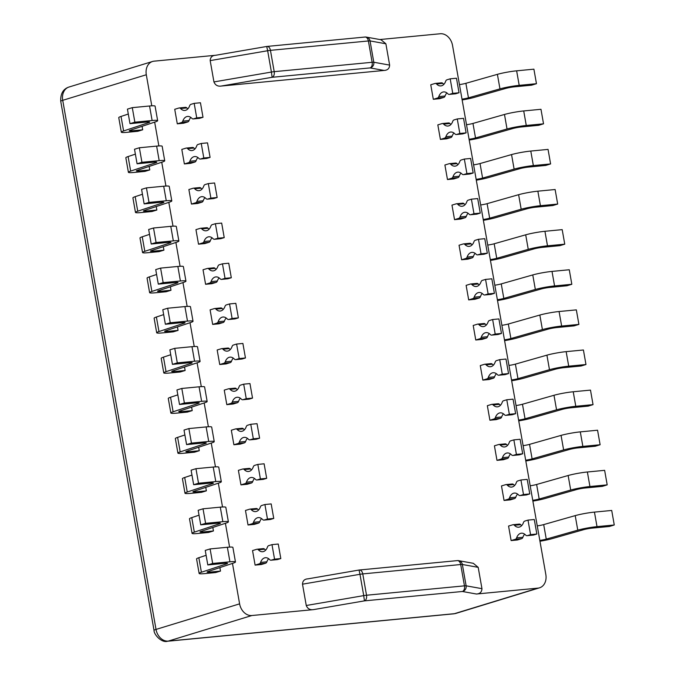 <?xml version="1.0" encoding="UTF-8"?>
<svg xmlns="http://www.w3.org/2000/svg" width="675" height="675" viewBox="0 0 675 675"><rect width="100%" height="100%" fill="white"/><g stroke="black" fill="none" stroke-linecap="round" stroke-linejoin="round"><path stroke-width="1.01" d="M504.056 500.462L501.491 485.932L505.752 484.633A3.223 2.008 84.5 0 1 505.997 484.583A3.223 2.008 84.5 0 1 507.322 485.173A10.479 6.522 -95.5 0 0 511.608 487.08A10.479 6.522 -95.5 0 0 516.417 482.389A3.223 2.008 84.5 0 1 517.641 480.997L520.931 479.993L523.496 494.522L520.206 495.526A3.223 2.008 84.5 0 1 519.952 495.577A3.223 2.008 84.5 0 1 518.636 494.986A10.479 6.522 -95.5 0 0 514.342 493.079A10.479 6.522 -95.5 0 0 509.541 497.77A3.223 2.008 84.5 0 1 508.309 499.163L504.056 500.462L510.325 499.863L514.586 498.563A3.223 2.008 84.5 0 0 515.818 497.171A10.479 6.522 -95.5 0 1 517.607 494.075M215.393 55.291L154.119 61.163A12.893 10.007 73 0 0 152.575 61.467A12.893 10.007 73 0 0 146.306 74.756L151.791 105.823M364.627 37.117A4.835 3.012 84.5 0 1 365.006 37.041A4.835 3.012 84.5 0 1 368.381 40.964A4.835 0.481 -10 0 1 370.043 40.922A4.835 4.649 -79.8 0 0 366.323 37.1L381.012 39.749L385.881 43.782L389.635 65.104C389.467 68.47 387.627 70.259 384.109 70.445L221.138 86.062C217.671 86.535 215.274 85.16 213.941 81.928L210.178 60.607C210.347 57.24 212.195 55.451 215.713 55.266L266.709 46.474L267.654 50.735A4.835 0.481 -10 0 1 270.447 50.347A4.835 3.012 -95.5 0 0 267.064 46.423A4.835 3.012 -95.5 0 0 266.692 46.499M379.856 39.538L440.269 33.75A12.893 10.007 73 0 1 452.537 45.428L545.83 574.518A12.893 10.007 73 0 1 539.561 587.807A12.893 10.007 73 0 1 538.017 588.119L476.423 594.017L462.375 591.486A4.835 4.649 -79.8 0 0 466.121 585.816A4.835 0.481 170 0 0 464.459 585.849A4.835 3.012 84.5 0 1 462.375 591.486L364.441 600.868A4.835 3.012 -95.5 0 0 366.525 595.232A4.835 0.481 170 0 0 363.732 595.62L364.441 600.868L313.462 609.626C309.994 610.107 307.589 608.732 306.256 605.5L302.501 584.179C302.67 580.804 304.509 579.023 308.028 578.829L359.032 570.038L359.969 574.298A4.835 0.481 -10 0 1 362.762 573.91L366.525 595.232L464.459 585.849L460.696 564.528A4.835 0.481 -10 0 1 462.358 564.494A4.835 4.649 -79.8 0 0 457.566 560.604M456.95 560.68A4.835 3.012 84.5 0 1 457.321 560.613A4.835 4.835 0 0 1 458.637 560.663L473.327 563.313L478.195 567.346L481.958 588.667C481.79 592.042 479.942 593.823 476.423 594.017M313.462 609.626L251.868 615.524A12.893 10.007 73 0 1 239.608 603.855L232.47 563.406M229.601 547.104L225.399 523.294M222.522 506.984L218.329 483.173M215.452 466.872L211.25 443.062M208.373 426.752L204.179 402.941M201.302 386.64L197.1 362.829M194.231 346.52L190.029 322.709M187.152 306.408L182.959 282.589M180.082 266.288L175.88 242.477M173.011 226.167L168.809 202.357M165.932 186.055L161.738 162.245M158.861 145.935L154.659 122.124M511.127 540.582L508.562 526.053L512.823 524.753A3.223 2.008 84.5 0 1 513.067 524.703A3.223 2.008 84.5 0 1 514.392 525.285A10.479 6.522 -95.5 0 0 518.678 527.2A10.479 6.522 -95.5 0 0 523.488 522.509A3.223 2.008 84.5 0 1 524.72 521.108L528.002 520.104L530.567 534.634L527.276 535.646A3.223 2.008 84.5 0 1 527.032 535.688A3.223 2.008 84.5 0 1 525.707 535.106A10.479 6.522 -95.5 0 0 521.421 533.191A10.479 6.522 -95.5 0 0 516.611 537.882A3.223 2.008 84.5 0 1 515.388 539.283L511.127 540.582L517.404 539.983L521.657 538.675A3.223 2.008 84.5 0 0 522.889 537.283A10.479 6.522 -95.5 0 1 524.678 534.187M496.977 460.35L494.421 445.821L498.673 444.521A3.223 2.008 84.5 0 1 498.926 444.471A3.223 2.008 84.5 0 1 500.243 445.053A10.479 6.522 -95.5 0 0 504.537 446.968A10.479 6.522 -95.5 0 0 509.338 442.277A3.223 2.008 84.5 0 1 510.57 440.876L513.861 439.872L516.417 454.402L513.135 455.406A3.223 2.008 84.5 0 1 512.882 455.456A3.223 2.008 84.5 0 1 511.566 454.874A10.479 6.522 -95.5 0 0 507.271 452.959A10.479 6.522 -95.5 0 0 502.462 457.65A3.223 2.008 84.5 0 1 501.238 459.051L496.977 460.35L503.255 459.751L507.516 458.443A3.223 2.008 84.5 0 0 508.739 457.051A10.479 6.522 -95.5 0 1 510.536 453.954M482.836 380.118L480.271 365.588L484.523 364.281A3.223 2.008 84.5 0 1 484.777 364.238A3.223 2.008 84.5 0 1 486.101 364.821A10.479 6.522 -95.5 0 0 490.388 366.736A10.479 6.522 -95.5 0 0 495.197 362.036A3.223 2.008 84.5 0 1 496.42 360.644L499.711 359.64L502.276 374.169L498.985 375.173A3.223 2.008 84.5 0 1 498.732 375.224A3.223 2.008 84.5 0 1 497.416 374.642A10.479 6.522 -95.5 0 0 493.121 372.727A10.479 6.522 -95.5 0 0 488.32 377.418A3.223 2.008 84.5 0 1 487.088 378.818L482.836 380.118L489.105 379.519L493.366 378.211A3.223 2.008 84.5 0 0 494.589 376.819A10.479 6.522 -95.5 0 1 496.387 373.722M475.757 339.998L473.2 325.468L477.453 324.169A3.223 2.008 84.5 0 1 477.706 324.118A3.223 2.008 84.5 0 1 479.022 324.709A10.479 6.522 -95.5 0 0 483.317 326.616A10.479 6.522 -95.5 0 0 488.118 321.924A3.223 2.008 84.5 0 1 489.35 320.532L492.64 319.52L495.197 334.058L491.906 335.062A3.223 2.008 84.5 0 1 491.662 335.112A3.223 2.008 84.5 0 1 490.337 334.522A10.479 6.522 -95.5 0 0 486.051 332.615A10.479 6.522 -95.5 0 0 481.241 337.306A3.223 2.008 84.5 0 1 480.018 338.698L475.757 339.998L482.034 339.398L486.287 338.099A3.223 2.008 84.5 0 0 487.519 336.707A10.479 6.522 -95.5 0 1 489.316 333.61M440.395 139.421L444.648 138.113A3.223 2.008 -95.5 0 0 445.88 136.721A10.479 6.522 84.5 0 1 450.681 132.03A10.479 6.522 84.5 0 1 454.975 133.937A3.223 2.008 -95.5 0 0 456.292 134.528A3.223 2.008 -95.5 0 0 456.545 134.477L459.827 133.473L457.27 118.943L453.98 119.947A3.223 2.008 -95.5 0 0 452.748 121.34A10.479 6.522 84.5 0 1 447.947 126.031A10.479 6.522 84.5 0 1 443.652 124.124A3.223 2.008 -95.5 0 0 442.336 123.533A3.223 2.008 -95.5 0 0 442.083 123.584L437.83 124.883L440.395 139.421L446.664 138.814L450.925 137.514A3.223 2.008 -95.5 0 0 452.149 136.122A10.479 6.522 84.5 0 1 453.946 133.026M454.537 219.653L458.798 218.346A3.223 2.008 -95.5 0 0 460.021 216.953A10.479 6.522 84.5 0 1 464.83 212.262A10.479 6.522 84.5 0 1 469.117 214.169A3.223 2.008 -95.5 0 0 470.441 214.76A3.223 2.008 -95.5 0 0 470.686 214.709L473.977 213.705L471.412 199.176L468.129 200.18A3.223 2.008 -95.5 0 0 466.898 201.572A10.479 6.522 84.5 0 1 462.097 206.263A10.479 6.522 84.5 0 1 457.802 204.356A3.223 2.008 -95.5 0 0 456.486 203.766A3.223 2.008 -95.5 0 0 456.233 203.816L451.98 205.124L454.537 219.653L460.814 219.046L465.067 217.747A3.223 2.008 -95.5 0 0 466.298 216.354A10.479 6.522 84.5 0 1 468.087 213.258M255.108 565.11L252.543 550.581L256.804 549.273A3.223 2.008 84.5 0 1 257.048 549.231A3.223 2.008 84.5 0 1 258.373 549.813A10.479 6.522 -95.5 0 0 262.659 551.728A10.479 6.522 -95.5 0 0 267.469 547.037A3.223 2.008 84.5 0 1 268.692 545.636L271.983 544.632L274.548 559.162L271.257 560.166A3.223 2.008 84.5 0 1 271.004 560.216A3.223 2.008 84.5 0 1 269.688 559.634A10.479 6.522 -95.5 0 0 265.393 557.719A10.479 6.522 -95.5 0 0 260.592 562.41A3.223 2.008 84.5 0 1 259.36 563.811L255.108 565.11L261.377 564.511L265.638 563.203L259.36 563.811M240.958 484.878L238.393 470.348L242.654 469.041A3.223 2.008 84.5 0 1 242.899 468.99A3.223 2.008 84.5 0 1 244.223 469.581A10.479 6.522 -95.5 0 0 248.51 471.496A10.479 6.522 -95.5 0 0 253.319 466.796A3.223 2.008 84.5 0 1 254.551 465.404L257.833 464.4L260.398 478.929L257.108 479.933A3.223 2.008 84.5 0 1 256.863 479.984A3.223 2.008 84.5 0 1 255.538 479.402A10.479 6.522 -95.5 0 0 251.252 477.487A10.479 6.522 -95.5 0 0 246.442 482.178A3.223 2.008 84.5 0 1 245.211 483.57L240.958 484.878L247.236 484.279L251.488 482.971L245.211 483.57M226.808 404.646L224.252 390.116L228.504 388.808A3.223 2.008 84.5 0 1 228.757 388.758A3.223 2.008 84.5 0 1 230.074 389.348A10.479 6.522 -95.5 0 0 234.368 391.264A10.479 6.522 -95.5 0 0 239.169 386.564A3.223 2.008 84.5 0 1 240.401 385.172L243.692 384.168L246.248 398.697L242.958 399.701A3.223 2.008 84.5 0 1 242.713 399.752A3.223 2.008 84.5 0 1 241.388 399.161A10.479 6.522 -95.5 0 0 237.102 397.254A10.479 6.522 -95.5 0 0 232.293 401.946A3.223 2.008 84.5 0 1 231.069 403.338L226.808 404.646L233.086 404.038L237.338 402.739L231.069 403.338M219.738 364.525L217.173 349.996L221.434 348.697A3.223 2.008 84.5 0 1 221.678 348.646A3.223 2.008 84.5 0 1 223.003 349.228A10.479 6.522 -95.5 0 0 227.289 351.143A10.479 6.522 -95.5 0 0 232.099 346.452A3.223 2.008 84.5 0 1 233.322 345.06L236.613 344.048L239.178 358.577L235.887 359.589A3.223 2.008 84.5 0 1 235.642 359.64A3.223 2.008 84.5 0 1 234.318 359.049A10.479 6.522 -95.5 0 0 230.032 357.134A10.479 6.522 -95.5 0 0 225.222 361.834A3.223 2.008 84.5 0 1 223.99 363.226L219.738 364.525L226.015 363.926L230.268 362.627L223.99 363.226M181.811 149.411L184.368 163.941L188.629 162.641A3.223 2.008 -95.5 0 0 189.852 161.249A10.479 6.522 84.5 0 1 194.662 156.558A10.479 6.522 84.5 0 1 198.948 158.465A3.223 2.008 -95.5 0 0 200.273 159.055A3.223 2.008 -95.5 0 0 200.517 159.005L203.808 158.001L201.243 143.471L197.961 144.475A3.223 2.008 -95.5 0 0 196.729 145.868A10.479 6.522 84.5 0 1 191.919 150.559A10.479 6.522 84.5 0 1 187.633 148.652A3.223 2.008 -95.5 0 0 186.317 148.061A3.223 2.008 -95.5 0 0 186.064 148.112L181.811 149.411M197.918 157.553A10.479 6.522 84.5 0 0 196.13 160.65A3.223 2.008 -95.5 0 1 194.898 162.042L190.645 163.342L184.368 163.941M195.953 229.643L198.518 244.173L202.77 242.873A3.223 2.008 -95.5 0 0 204.002 241.481A10.479 6.522 84.5 0 1 208.811 236.79A10.479 6.522 84.5 0 1 213.097 238.697A3.223 2.008 -95.5 0 0 214.414 239.288A3.223 2.008 -95.5 0 0 214.667 239.237L217.957 238.233L215.393 223.703L212.102 224.707A3.223 2.008 -95.5 0 0 210.878 226.1A10.479 6.522 84.5 0 1 206.069 230.791A10.479 6.522 84.5 0 1 201.783 228.884A3.223 2.008 -95.5 0 0 200.458 228.293A3.223 2.008 -95.5 0 0 200.213 228.344L195.953 229.643M212.068 237.786A10.479 6.522 84.5 0 0 210.279 240.882A3.223 2.008 -95.5 0 1 209.047 242.274L204.795 243.574L198.518 244.173M210.102 309.876L212.667 324.413L216.92 323.106A3.223 2.008 -95.5 0 0 218.152 321.713A10.479 6.522 84.5 0 1 222.953 317.022A10.479 6.522 84.5 0 1 227.247 318.929A3.223 2.008 -95.5 0 0 228.563 319.52A3.223 2.008 -95.5 0 0 228.817 319.469L232.099 318.465L229.542 303.936L226.252 304.94A3.223 2.008 -95.5 0 0 225.02 306.332A10.479 6.522 84.5 0 1 220.219 311.023A10.479 6.522 84.5 0 1 215.924 309.116A3.223 2.008 -95.5 0 0 214.608 308.526A3.223 2.008 -95.5 0 0 214.355 308.576L210.102 309.876M226.218 318.018A10.479 6.522 84.5 0 0 224.421 321.114A3.223 2.008 -95.5 0 1 223.197 322.507L218.936 323.806L212.667 324.413M203.032 269.764L205.588 284.293L209.849 282.994A3.223 2.008 -95.5 0 0 211.072 281.593A10.479 6.522 84.5 0 1 215.882 276.902A10.479 6.522 84.5 0 1 220.168 278.817A3.223 2.008 -95.5 0 0 221.493 279.399A3.223 2.008 -95.5 0 0 221.738 279.357L225.028 278.345L222.463 263.815L219.181 264.819A3.223 2.008 -95.5 0 0 217.949 266.22A10.479 6.522 84.5 0 1 213.148 270.911A10.479 6.522 84.5 0 1 208.853 268.996A3.223 2.008 -95.5 0 0 207.537 268.414A3.223 2.008 -95.5 0 0 207.284 268.464L203.032 269.764M219.139 277.898A10.479 6.522 84.5 0 0 217.35 280.994A3.223 2.008 -95.5 0 1 216.118 282.386L211.866 283.694L205.588 284.293M188.882 189.532L191.447 204.061L195.699 202.762A3.223 2.008 -95.5 0 0 196.931 201.361A10.479 6.522 84.5 0 1 201.732 196.67A10.479 6.522 84.5 0 1 206.027 198.585A3.223 2.008 -95.5 0 0 207.343 199.167A3.223 2.008 -95.5 0 0 207.596 199.117L210.878 198.113L208.322 183.583L205.031 184.587A3.223 2.008 -95.5 0 0 203.799 185.988A10.479 6.522 84.5 0 1 198.998 190.679A10.479 6.522 84.5 0 1 194.704 188.764A3.223 2.008 -95.5 0 0 193.387 188.182A3.223 2.008 -95.5 0 0 193.134 188.232L188.882 189.532M204.998 197.665A10.479 6.522 84.5 0 0 203.2 200.762A3.223 2.008 -95.5 0 1 201.977 202.154L197.716 203.462L191.447 204.061M174.732 109.299L177.297 123.829L181.55 122.529A3.223 2.008 -95.5 0 0 182.782 121.129A10.479 6.522 84.5 0 1 187.582 116.438A10.479 6.522 84.5 0 1 191.877 118.353A3.223 2.008 -95.5 0 0 193.193 118.935A3.223 2.008 -95.5 0 0 193.447 118.884L196.737 117.88L194.172 103.351L190.882 104.355A3.223 2.008 -95.5 0 0 189.658 105.747A10.479 6.522 84.5 0 1 184.849 110.447A10.479 6.522 84.5 0 1 180.562 108.532A3.223 2.008 -95.5 0 0 179.238 107.949A3.223 2.008 -95.5 0 0 178.993 107.992L174.732 109.299M190.848 117.433A10.479 6.522 84.5 0 0 189.059 120.53A3.223 2.008 -95.5 0 1 187.827 121.922L183.575 123.23L177.297 123.829M233.887 444.757L231.323 430.228L235.575 428.929A3.223 2.008 84.5 0 1 235.828 428.878A3.223 2.008 84.5 0 1 237.144 429.469A10.479 6.522 -95.5 0 0 241.439 431.376A10.479 6.522 -95.5 0 0 246.24 426.684A3.223 2.008 84.5 0 1 247.472 425.292L250.762 424.28L253.328 438.818L250.037 439.822A3.223 2.008 84.5 0 1 249.784 439.872A3.223 2.008 84.5 0 1 248.468 439.282A10.479 6.522 -95.5 0 0 244.173 437.366A10.479 6.522 -95.5 0 0 239.372 442.066A3.223 2.008 84.5 0 1 238.14 443.458L233.887 444.757L240.157 444.158L244.418 442.859L238.14 443.458M248.029 524.99L245.472 510.46L249.725 509.161A3.223 2.008 84.5 0 1 249.978 509.11A3.223 2.008 84.5 0 1 251.294 509.701A10.479 6.522 -95.5 0 0 255.589 511.608A10.479 6.522 -95.5 0 0 260.39 506.917A3.223 2.008 84.5 0 1 261.622 505.524L264.912 504.52L267.469 519.05L264.187 520.054A3.223 2.008 84.5 0 1 263.933 520.104A3.223 2.008 84.5 0 1 262.609 519.514A10.479 6.522 -95.5 0 0 258.323 517.607A10.479 6.522 -95.5 0 0 253.513 522.298A3.223 2.008 84.5 0 1 252.29 523.69L248.029 524.99L254.306 524.391L258.567 523.091L252.29 523.69M468.686 299.886L472.939 298.578A3.223 2.008 -95.5 0 0 474.171 297.186A10.479 6.522 84.5 0 1 478.98 292.494A10.479 6.522 84.5 0 1 483.266 294.401A3.223 2.008 -95.5 0 0 484.591 294.992A3.223 2.008 -95.5 0 0 484.836 294.941L488.126 293.937L485.561 279.408L482.271 280.412A3.223 2.008 -95.5 0 0 481.047 281.804A10.479 6.522 84.5 0 1 476.238 286.504A10.479 6.522 84.5 0 1 471.952 284.588A3.223 2.008 -95.5 0 0 470.627 283.998A3.223 2.008 -95.5 0 0 470.382 284.048L466.121 285.356L468.686 299.886L474.964 299.278L479.216 297.979A3.223 2.008 -95.5 0 0 480.448 296.587A10.479 6.522 84.5 0 1 482.237 293.49M461.616 259.765L465.868 258.466A3.223 2.008 -95.5 0 0 467.1 257.074A10.479 6.522 84.5 0 1 471.901 252.374A10.479 6.522 84.5 0 1 476.196 254.289A3.223 2.008 -95.5 0 0 477.512 254.88A3.223 2.008 -95.5 0 0 477.765 254.829L481.047 253.817L478.491 239.288L475.2 240.3A3.223 2.008 -95.5 0 0 473.968 241.692A10.479 6.522 84.5 0 1 469.167 246.383A10.479 6.522 84.5 0 1 464.873 244.477A3.223 2.008 -95.5 0 0 463.556 243.886A3.223 2.008 -95.5 0 0 463.303 243.937L459.051 245.236L461.616 259.765L467.885 259.166L472.146 257.867A3.223 2.008 -95.5 0 0 473.369 256.466A10.479 6.522 84.5 0 1 475.166 253.378M447.466 179.533L451.718 178.234A3.223 2.008 -95.5 0 0 452.95 176.842A10.479 6.522 84.5 0 1 457.76 172.142A10.479 6.522 84.5 0 1 462.046 174.057A3.223 2.008 -95.5 0 0 463.362 174.639A3.223 2.008 -95.5 0 0 463.615 174.597L466.906 173.585L464.341 159.055L461.05 160.059A3.223 2.008 -95.5 0 0 459.827 161.46A10.479 6.522 84.5 0 1 455.017 166.151A10.479 6.522 84.5 0 1 450.731 164.236A3.223 2.008 -95.5 0 0 449.407 163.654A3.223 2.008 -95.5 0 0 449.162 163.704L444.901 165.004L447.466 179.533L453.743 178.934L457.996 177.635A3.223 2.008 -95.5 0 0 459.228 176.234A10.479 6.522 84.5 0 1 461.017 173.137M433.316 99.301L437.577 98.002A3.223 2.008 -95.5 0 0 438.801 96.601A10.479 6.522 84.5 0 1 443.61 91.91A10.479 6.522 84.5 0 1 447.896 93.825A3.223 2.008 -95.5 0 0 449.221 94.407A3.223 2.008 -95.5 0 0 449.466 94.357L452.756 93.353L450.191 78.823L446.909 79.827A3.223 2.008 -95.5 0 0 445.677 81.228A10.479 6.522 84.5 0 1 440.876 85.919A10.479 6.522 84.5 0 1 436.582 84.004A3.223 2.008 -95.5 0 0 435.265 83.422A3.223 2.008 -95.5 0 0 435.012 83.472L430.76 84.772L433.316 99.301L439.594 98.702L443.846 97.394A3.223 2.008 -95.5 0 0 445.078 96.002A10.479 6.522 84.5 0 1 446.867 92.905M489.907 420.23L487.342 405.7L491.602 404.401A3.223 2.008 84.5 0 1 491.847 404.35A3.223 2.008 84.5 0 1 493.172 404.941A10.479 6.522 -95.5 0 0 497.458 406.848A10.479 6.522 -95.5 0 0 502.267 402.157A3.223 2.008 84.5 0 1 503.499 400.764L506.782 399.76L509.347 414.29L506.056 415.294A3.223 2.008 84.5 0 1 505.811 415.344A3.223 2.008 84.5 0 1 504.487 414.754A10.479 6.522 -95.5 0 0 500.2 412.847A10.479 6.522 -95.5 0 0 495.391 417.538A3.223 2.008 84.5 0 1 494.159 418.93L489.907 420.23L496.184 419.631L500.437 418.331A3.223 2.008 84.5 0 0 501.668 416.939A10.479 6.522 -95.5 0 1 503.457 413.843M528.002 520.104L534.279 519.505L536.844 534.035L533.554 535.039A3.223 2.008 84.5 0 1 533.301 535.089A3.223 2.008 84.5 0 1 533.048 535.089M519.1 524.146A3.223 2.008 84.5 0 1 519.345 524.095A3.223 2.008 84.5 0 1 520.67 524.686A10.479 6.522 -95.5 0 0 521.699 525.606M530.567 534.634L536.844 534.035M156.845 210.026L151.985 211.511L141.007 212.566A14.504 1.434 -10 0 1 135.472 212.414A14.504 1.434 -10 0 1 137.742 211.199L162.861 202.846A6.446 0.633 170 0 0 163.865 202.314A6.446 0.633 170 0 0 161.409 202.238L144.146 203.892L149.006 202.407L166.261 200.753A14.504 1.434 -10 0 1 171.804 200.914A14.504 1.434 -10 0 1 169.535 202.12L144.416 210.473A6.446 0.633 170 0 0 143.404 211.013A6.446 0.633 170 0 0 145.868 211.081L156.845 210.026L156.229 206.542M170.994 290.258L166.134 291.752L155.157 292.798A14.504 1.434 -10 0 1 149.614 292.646A14.504 1.434 -10 0 1 151.883 291.44L177.002 283.078A6.446 0.633 170 0 0 178.014 282.547A6.446 0.633 170 0 0 175.551 282.471L158.296 284.124L163.156 282.639L180.411 280.986A14.504 1.434 -10 0 1 185.946 281.146A14.504 1.434 -10 0 1 183.676 282.352L158.566 290.706A6.446 0.633 170 0 0 157.553 291.246A6.446 0.633 170 0 0 160.017 291.313L170.994 290.258L170.378 286.774M220.506 571.075L215.646 572.56L204.668 573.615A14.504 1.434 -10 0 1 199.133 573.455A14.504 1.434 -10 0 1 201.403 572.248L226.522 563.895A6.446 0.633 170 0 0 227.526 563.363A6.446 0.633 170 0 0 225.07 563.288L207.807 564.941L212.667 563.456L229.93 561.803A14.504 1.434 -10 0 1 235.465 561.963A14.504 1.434 -10 0 1 233.196 563.169L208.077 571.523A6.446 0.633 170 0 0 207.065 572.062A6.446 0.633 170 0 0 209.528 572.13L220.506 571.075L219.89 567.591M163.915 250.147L159.055 251.632L148.078 252.686A14.504 1.434 -10 0 1 142.543 252.526A14.504 1.434 -10 0 1 144.813 251.319L169.931 242.966A6.446 0.633 170 0 0 170.944 242.426A6.446 0.633 170 0 0 168.48 242.359L151.217 244.012L156.077 242.528L173.34 240.874A14.504 1.434 -10 0 1 178.875 241.026A14.504 1.434 -10 0 1 176.605 242.232L151.487 250.594A6.446 0.633 170 0 0 150.483 251.125A6.446 0.633 170 0 0 152.938 251.201L163.915 250.147L163.308 246.662M149.774 169.914L144.914 171.399L133.937 172.454A14.504 1.434 -10 0 1 128.393 172.294A14.504 1.434 -10 0 1 130.663 171.087L155.782 162.734A6.446 0.633 170 0 0 156.794 162.194A6.446 0.633 170 0 0 154.33 162.127L137.076 163.78L141.927 162.295L159.19 160.642A14.504 1.434 -10 0 1 164.725 160.793A14.504 1.434 -10 0 1 162.456 162L137.337 170.362A6.446 0.633 170 0 0 136.333 170.893A6.446 0.633 170 0 0 138.797 170.961L149.774 169.914L149.158 166.43M142.695 129.794L137.835 131.279L126.858 132.334A14.504 1.434 -10 0 1 121.323 132.173A14.504 1.434 -10 0 1 123.592 130.967L148.711 122.614A6.446 0.633 170 0 0 149.715 122.082A6.446 0.633 170 0 0 147.26 122.006L129.997 123.66L134.857 122.175L152.12 120.521A14.504 1.434 -10 0 1 157.655 120.682A14.504 1.434 -10 0 1 155.385 121.888L130.267 130.241A6.446 0.633 170 0 0 129.262 130.781A6.446 0.633 170 0 0 131.718 130.849L142.695 129.794L142.079 126.309M206.364 490.843L201.504 492.328L190.519 493.383A14.504 1.434 -10 0 1 184.984 493.222A14.504 1.434 -10 0 1 187.253 492.016L212.372 483.663A6.446 0.633 170 0 0 213.384 483.123A6.446 0.633 170 0 0 210.921 483.055L193.657 484.709L198.518 483.224L215.781 481.57A14.504 1.434 -10 0 1 221.316 481.731A14.504 1.434 -10 0 1 219.046 482.937L193.928 491.29A6.446 0.633 170 0 0 192.923 491.83A6.446 0.633 170 0 0 195.379 491.898L206.364 490.843L205.748 487.358M192.215 410.611L187.355 412.096L176.377 413.151A14.504 1.434 -10 0 1 170.843 412.99A14.504 1.434 -10 0 1 173.112 411.784L198.222 403.431A6.446 0.633 170 0 0 199.235 402.891A6.446 0.633 170 0 0 196.771 402.823L179.516 404.477L184.376 402.992L201.631 401.338A14.504 1.434 -10 0 1 207.166 401.498A14.504 1.434 -10 0 1 204.896 402.705L179.786 411.058A6.446 0.633 170 0 0 178.774 411.59A6.446 0.633 170 0 0 181.238 411.666L192.215 410.611L191.599 407.126M199.285 450.731L194.425 452.216L183.448 453.263A14.504 1.434 -10 0 1 177.913 453.111A14.504 1.434 -10 0 1 180.183 451.904L205.301 443.551A6.446 0.633 170 0 0 206.305 443.011A6.446 0.633 170 0 0 203.85 442.943L186.587 444.597L191.447 443.104L208.71 441.458A14.504 1.434 -10 0 1 214.245 441.61A14.504 1.434 -10 0 1 211.975 442.817L186.857 451.17A6.446 0.633 170 0 0 185.844 451.71A6.446 0.633 170 0 0 188.308 451.778L199.285 450.731L198.669 447.247M213.435 530.963L208.575 532.448L197.598 533.503A14.504 1.434 -10 0 1 192.063 533.343A14.504 1.434 -10 0 1 194.332 532.136L219.442 523.783A6.446 0.633 170 0 0 220.455 523.243A6.446 0.633 170 0 0 217.991 523.176L200.737 524.829L205.597 523.344L222.851 521.691A14.504 1.434 -10 0 1 228.395 521.842A14.504 1.434 -10 0 1 226.125 523.049L201.007 531.402A6.446 0.633 170 0 0 199.994 531.942A6.446 0.633 170 0 0 202.458 532.01L213.435 530.963L212.819 527.479M178.065 330.379L173.205 331.864L162.228 332.918A14.504 1.434 -10 0 1 156.693 332.758A14.504 1.434 -10 0 1 158.963 331.552L184.081 323.198A6.446 0.633 170 0 0 185.085 322.658A6.446 0.633 170 0 0 182.63 322.591L165.367 324.245L170.227 322.76L187.49 321.106A14.504 1.434 -10 0 1 193.025 321.258A14.504 1.434 -10 0 1 190.755 322.473L165.637 330.826A6.446 0.633 170 0 0 164.624 331.358A6.446 0.633 170 0 0 167.088 331.433L178.065 330.379L177.449 326.894M185.136 370.499L180.276 371.984L169.298 373.03A14.504 1.434 -10 0 1 163.763 372.878A14.504 1.434 -10 0 1 166.033 371.672L191.152 363.31A6.446 0.633 170 0 0 192.164 362.779A6.446 0.633 170 0 0 189.7 362.711L172.437 364.365L177.297 362.872L194.56 361.218A14.504 1.434 -10 0 1 200.095 361.378A14.504 1.434 -10 0 1 197.826 362.585L172.707 370.938A6.446 0.633 170 0 0 171.703 371.478A6.446 0.633 170 0 0 174.158 371.545L185.136 370.499L184.528 367.006M129.997 123.66L127.432 109.131L132.292 107.646L149.555 105.992A14.504 1.434 -10 0 1 155.09 106.152L157.655 120.682M121.323 132.173L118.758 117.644A14.504 1.434 -10 0 1 121.028 116.438L128.301 114.024M134.857 122.175L132.292 107.646M144.146 203.892L141.581 189.363L146.441 187.878L163.704 186.224A14.504 1.434 -10 0 1 169.239 186.384L171.804 200.914M135.472 212.414L132.907 197.876A14.504 1.434 -10 0 1 135.177 196.67L142.442 194.257M149.006 202.407L146.441 187.878M158.296 284.124L155.731 269.595L160.591 268.11L177.854 266.456A14.504 1.434 -10 0 1 183.389 266.617L185.946 281.146M149.614 292.646L147.057 278.117A14.504 1.434 -10 0 1 149.327 276.902L156.592 274.489M163.156 282.639L160.591 268.11M207.807 564.941L205.242 550.412L210.102 548.927L227.365 547.273A14.504 1.434 -10 0 1 232.9 547.433L235.465 561.963M199.133 573.455L196.568 558.925A14.504 1.434 -10 0 1 198.838 557.719L206.111 555.306M210.102 548.927L212.667 563.456M151.217 244.012L148.66 229.483L153.52 227.998L170.775 226.344A14.504 1.434 -10 0 1 176.31 226.496L178.875 241.026M142.543 252.526L139.978 237.997A14.504 1.434 -10 0 1 142.248 236.79L149.521 234.368M156.077 242.528L153.52 227.998M137.076 163.78L134.511 149.251L139.371 147.757L156.625 146.112A14.504 1.434 -10 0 1 162.169 146.264L164.725 160.793M128.393 172.294L125.837 157.764A14.504 1.434 -10 0 1 128.107 156.558L135.371 154.136M141.927 162.295L139.371 147.757M359.134 570.021A4.835 4.835 0 0 1 359.387 569.995L457.321 560.613A4.835 3.012 84.5 0 1 460.696 564.528L362.762 573.91A4.835 3.012 -95.5 0 0 359.387 569.995A4.835 3.012 -95.5 0 0 359.016 570.063M462.147 99.951A14.504 1.434 170 0 0 474.28 97.377L505.794 88.408A6.446 0.633 -10 0 1 514.342 86.839L531.605 85.185L536.465 83.7L519.202 85.354A14.504 1.434 170 0 0 499.964 88.881L468.45 97.841A6.446 0.633 -10 0 1 462.004 99.149M536.465 83.7L533.9 69.171L516.637 70.824A14.504 1.434 170 0 0 497.399 74.343L465.885 83.312A6.446 0.633 -10 0 1 459.447 84.62M476.297 180.183A14.504 1.434 170 0 0 488.422 177.609L519.936 168.64A6.446 0.633 -10 0 1 528.491 167.079L545.746 165.426L550.606 163.932L533.351 165.586A14.504 1.434 170 0 0 514.114 169.113L482.6 178.073A6.446 0.633 -10 0 1 476.153 179.381M550.606 163.932L548.049 149.403L530.786 151.057A14.504 1.434 170 0 0 511.549 154.583L480.035 163.544A6.446 0.633 -10 0 1 473.588 164.852M490.438 260.415A14.504 1.434 170 0 0 502.571 257.842L534.085 248.872A6.446 0.633 -10 0 1 542.633 247.312L559.896 245.658L564.756 244.173L547.492 245.818A14.504 1.434 170 0 0 528.255 249.345L496.741 258.314A6.446 0.633 -10 0 1 490.303 259.613M564.756 244.173L562.191 229.635L544.936 231.289A14.504 1.434 170 0 0 525.698 234.816L494.184 243.776A6.446 0.633 -10 0 1 487.738 245.084M539.958 541.232A14.504 1.434 170 0 0 552.083 538.658L583.605 529.689A6.446 0.633 -10 0 1 592.152 528.128L609.415 526.475L614.267 524.981L611.71 510.452L594.447 512.106A14.504 1.434 170 0 0 575.21 515.624L543.696 524.593A6.446 0.633 -10 0 1 537.258 525.901M614.267 524.981L597.012 526.635A14.504 1.434 170 0 0 577.775 530.162L546.261 539.123A6.446 0.633 -10 0 1 539.814 540.43M483.368 220.295A14.504 1.434 170 0 0 495.501 217.721L527.015 208.761A6.446 0.633 -10 0 1 535.562 207.191L552.825 205.537L557.685 204.053L540.422 205.706A14.504 1.434 170 0 0 521.184 209.225L489.67 218.194A6.446 0.633 -10 0 1 483.224 219.502M557.685 204.053L555.12 189.523L537.857 191.177A14.504 1.434 170 0 0 518.619 194.695L487.105 203.664A6.446 0.633 -10 0 1 480.667 204.972M469.218 140.062A14.504 1.434 170 0 0 481.351 137.489L512.865 128.52A6.446 0.633 -10 0 1 521.412 126.959L538.675 125.305L543.535 123.82L526.272 125.474A14.504 1.434 170 0 0 507.035 128.993L475.521 137.962A6.446 0.633 -10 0 1 469.083 139.269M543.535 123.82L540.97 109.291L523.716 110.945A14.504 1.434 170 0 0 504.478 114.463L472.964 123.432A6.446 0.633 -10 0 1 466.518 124.74M266.811 46.457A4.835 4.835 0 0 1 267.064 46.423L365.006 37.041A4.835 4.835 0 0 1 366.323 37.1A4.835 4.649 -79.8 0 0 365.251 37.032M384.109 70.445L370.06 67.913A4.835 4.649 -79.8 0 0 373.798 62.243A4.835 0.481 170 0 0 372.136 62.286L274.202 71.668A4.835 0.481 170 0 0 271.409 72.056L272.126 77.296A4.835 3.012 -95.5 0 0 274.202 71.668L270.447 50.347L368.381 40.964L372.136 62.286A4.835 3.012 84.5 0 1 370.06 67.913L272.126 77.296L221.138 86.062M525.808 461A14.504 1.434 170 0 0 537.941 458.426L569.455 449.457A6.446 0.633 -10 0 1 578.002 447.888L595.266 446.234L600.126 444.749L597.561 430.22L580.298 431.873A14.504 1.434 170 0 0 561.06 435.392L529.546 444.361A6.446 0.633 -10 0 1 523.108 445.669M600.126 444.749L582.862 446.403A14.504 1.434 170 0 0 563.625 449.921L532.111 458.89A6.446 0.633 -10 0 1 525.673 460.198M511.658 380.767A14.504 1.434 170 0 0 523.792 378.194L555.306 369.225A6.446 0.633 -10 0 1 563.853 367.656L581.116 366.002L585.976 364.517L583.411 349.988L566.156 351.641A14.504 1.434 170 0 0 546.919 355.16L515.405 364.129A6.446 0.633 -10 0 1 508.958 365.437M585.976 364.517L568.713 366.171A14.504 1.434 170 0 0 549.475 369.689L517.961 378.658A6.446 0.633 -10 0 1 511.523 379.966M518.737 420.879A14.504 1.434 170 0 0 530.862 418.306L562.376 409.337A6.446 0.633 -10 0 1 570.932 407.776L588.187 406.122L593.047 404.637L590.49 390.108L573.227 391.762A14.504 1.434 170 0 0 553.989 395.28L522.475 404.249A6.446 0.633 -10 0 1 516.029 405.548M593.047 404.637L575.792 406.291A14.504 1.434 170 0 0 556.554 409.809L525.04 418.778A6.446 0.633 -10 0 1 518.594 420.086M532.887 501.112A14.504 1.434 170 0 0 545.012 498.538L576.526 489.569A6.446 0.633 -10 0 1 585.082 488.008L602.336 486.354L607.196 484.869L604.631 470.34L587.377 471.994A14.504 1.434 170 0 0 568.139 475.512L536.625 484.481A6.446 0.633 -10 0 1 530.179 485.789M607.196 484.869L589.933 486.523A14.504 1.434 170 0 0 570.704 490.042L539.182 499.011A6.446 0.633 -10 0 1 532.744 500.318M497.517 300.535A14.504 1.434 170 0 0 509.642 297.953L541.156 288.993A6.446 0.633 -10 0 1 549.712 287.423L566.966 285.77L571.826 284.285L554.572 285.938A14.504 1.434 170 0 0 535.334 289.457L503.82 298.426A6.446 0.633 -10 0 1 497.374 299.734M571.826 284.285L569.27 269.755L552.007 271.409A14.504 1.434 170 0 0 532.769 274.927L501.255 283.897A6.446 0.633 -10 0 1 494.809 285.204M504.588 340.647A14.504 1.434 170 0 0 516.721 338.074L548.235 329.105A6.446 0.633 -10 0 1 556.782 327.544L574.045 325.89L578.905 324.405L576.34 309.876L559.077 311.521A14.504 1.434 170 0 0 539.84 315.048L508.326 324.017A6.446 0.633 -10 0 1 501.888 325.316M578.905 324.405L561.642 326.059A14.504 1.434 170 0 0 542.405 329.577L510.891 338.546A6.446 0.633 -10 0 1 504.444 339.846M193.657 484.709L191.101 470.18L195.961 468.695L213.216 467.041A14.504 1.434 -10 0 1 218.759 467.201L221.316 481.731M184.984 493.222L182.427 478.693A14.504 1.434 -10 0 1 184.697 477.487L191.962 475.073M195.961 468.695L198.518 483.224M179.516 404.477L176.951 389.948L181.811 388.462L199.074 386.809A14.504 1.434 -10 0 1 204.609 386.961L207.166 401.498M170.843 412.99L168.278 398.461A14.504 1.434 -10 0 1 170.547 397.254L177.812 394.841M181.811 388.462L184.376 402.992M186.587 444.597L184.022 430.068L188.882 428.574L206.145 426.921A14.504 1.434 -10 0 1 211.68 427.081L214.245 441.61M177.913 453.111L175.348 438.581A14.504 1.434 -10 0 1 177.618 437.375L184.891 434.953M188.882 428.574L191.447 443.104M200.737 524.829L198.172 510.3L203.032 508.807L220.295 507.153A14.504 1.434 -10 0 1 225.83 507.313L228.395 521.842M192.063 533.343L189.498 518.813A14.504 1.434 -10 0 1 191.768 517.607L199.032 515.185M203.032 508.807L205.597 523.344M165.367 324.245L162.802 309.715L167.662 308.23L184.925 306.577A14.504 1.434 -10 0 1 190.46 306.728L193.025 321.258M156.693 332.758L154.128 318.229A14.504 1.434 -10 0 1 156.398 317.022L163.662 314.601M170.227 322.76L167.662 308.23M172.437 364.365L169.881 349.827L174.741 348.342L191.995 346.688A14.504 1.434 -10 0 1 197.53 346.849L200.095 361.378M163.763 372.878L161.198 358.349A14.504 1.434 -10 0 1 163.468 357.142L170.741 354.721M174.741 348.342L177.297 362.872M513.861 439.872L520.13 439.273L522.695 453.803L519.404 454.807A3.223 2.008 84.5 0 1 519.159 454.857A3.223 2.008 84.5 0 1 518.906 454.857M504.951 443.914A3.223 2.008 84.5 0 1 505.195 443.863A3.223 2.008 84.5 0 1 506.52 444.454A10.479 6.522 -95.5 0 0 507.549 445.365M516.417 454.402L522.695 453.803M499.711 359.64L505.988 359.041L508.545 373.57L505.263 374.574A3.223 2.008 84.5 0 1 505.01 374.625A3.223 2.008 84.5 0 1 504.757 374.625M490.801 363.682A3.223 2.008 84.5 0 1 491.054 363.631A3.223 2.008 84.5 0 1 492.37 364.222A10.479 6.522 -95.5 0 0 493.4 365.133M502.276 374.169L508.545 373.57M492.64 319.52L498.909 318.921L501.474 333.45L498.184 334.462A3.223 2.008 84.5 0 1 497.939 334.505A3.223 2.008 84.5 0 1 497.678 334.505M483.73 323.57A3.223 2.008 84.5 0 1 483.975 323.519A3.223 2.008 84.5 0 1 485.3 324.101A10.479 6.522 -95.5 0 0 486.329 325.021M495.197 334.058L501.474 333.45M462.316 133.928A3.223 2.008 -95.5 0 0 462.569 133.928A3.223 2.008 -95.5 0 0 462.814 133.878L466.104 132.874L463.539 118.336L457.27 118.943M450.959 124.436A10.479 6.522 84.5 0 1 449.93 123.525A3.223 2.008 -95.5 0 0 448.613 122.934A3.223 2.008 -95.5 0 0 448.36 122.985M459.827 133.473L466.104 132.874M476.457 214.161A3.223 2.008 -95.5 0 0 476.719 214.161A3.223 2.008 -95.5 0 0 476.963 214.11L480.254 213.106L477.689 198.577L471.412 199.176M465.109 204.668A10.479 6.522 84.5 0 1 464.079 203.757A3.223 2.008 -95.5 0 0 462.755 203.167A3.223 2.008 -95.5 0 0 462.51 203.217M473.977 213.705L480.254 213.106M268.658 558.714A10.479 6.522 -95.5 0 0 266.87 561.811A3.223 2.008 84.5 0 1 265.638 563.203M271.983 544.632L278.26 544.033L280.817 558.562L277.535 559.567A3.223 2.008 84.5 0 1 277.282 559.617A3.223 2.008 84.5 0 1 277.028 559.617M263.073 548.674A3.223 2.008 84.5 0 1 263.326 548.623A3.223 2.008 84.5 0 1 264.642 549.214A10.479 6.522 -95.5 0 0 265.672 550.125M280.817 558.562L274.548 559.162M254.509 478.482A10.479 6.522 -95.5 0 0 252.72 481.579A3.223 2.008 84.5 0 1 251.488 482.971M257.833 464.4L264.111 463.801L266.676 478.33L263.385 479.334A3.223 2.008 84.5 0 1 263.132 479.385A3.223 2.008 84.5 0 1 262.879 479.385M248.932 468.442A3.223 2.008 84.5 0 1 249.176 468.391A3.223 2.008 84.5 0 1 250.501 468.982A10.479 6.522 -95.5 0 0 251.522 469.893M266.676 478.33L260.398 478.929M240.368 398.25A10.479 6.522 -95.5 0 0 238.57 401.347A3.223 2.008 84.5 0 1 237.338 402.739M243.692 384.168L249.961 383.569L252.526 398.098L249.235 399.102A3.223 2.008 84.5 0 1 248.991 399.153A3.223 2.008 84.5 0 1 248.729 399.153M234.782 388.209A3.223 2.008 84.5 0 1 235.027 388.159A3.223 2.008 84.5 0 1 236.351 388.749A10.479 6.522 -95.5 0 0 237.381 389.661M252.526 398.098L246.248 398.697M233.288 358.13A10.479 6.522 -95.5 0 0 231.5 361.226A3.223 2.008 84.5 0 1 230.268 362.627M236.613 344.048L242.89 343.448L245.455 357.978L242.165 358.982A3.223 2.008 84.5 0 1 241.912 359.032A3.223 2.008 84.5 0 1 241.658 359.032M227.703 348.089A3.223 2.008 84.5 0 1 227.956 348.047A3.223 2.008 84.5 0 1 229.272 348.629A10.479 6.522 -95.5 0 0 230.302 349.549M245.455 357.978L239.178 358.577M206.288 158.448A3.223 2.008 -95.5 0 0 206.542 158.456A3.223 2.008 -95.5 0 0 206.795 158.406L210.085 157.393L207.52 142.864L201.243 143.471M194.94 148.964A10.479 6.522 84.5 0 1 193.911 148.044A3.223 2.008 -95.5 0 0 192.586 147.462A3.223 2.008 -95.5 0 0 192.341 147.513M210.085 157.393L203.808 158.001M220.438 238.68A3.223 2.008 -95.5 0 0 220.691 238.688A3.223 2.008 -95.5 0 0 220.944 238.638L224.227 237.634L221.67 223.096L215.393 223.703M209.081 229.196A10.479 6.522 84.5 0 1 208.052 228.285A3.223 2.008 -95.5 0 0 206.736 227.694A3.223 2.008 -95.5 0 0 206.482 227.745M224.227 237.634L217.957 238.233M234.588 318.921A3.223 2.008 -95.5 0 0 234.841 318.921A3.223 2.008 -95.5 0 0 235.086 318.87L238.376 317.866L235.82 303.337L229.542 303.936M223.231 309.428A10.479 6.522 84.5 0 1 222.202 308.517A3.223 2.008 -95.5 0 0 220.885 307.927A3.223 2.008 -95.5 0 0 220.632 307.977M238.376 317.866L232.099 318.465M227.509 278.8A3.223 2.008 -95.5 0 0 227.77 278.8A3.223 2.008 -95.5 0 0 228.015 278.75L231.306 277.746L228.741 263.216L222.463 263.815M216.16 269.317A10.479 6.522 84.5 0 1 215.131 268.397A3.223 2.008 -95.5 0 0 213.806 267.806A3.223 2.008 -95.5 0 0 213.562 267.857M231.306 277.746L225.028 278.345M213.368 198.568A3.223 2.008 -95.5 0 0 213.621 198.568A3.223 2.008 -95.5 0 0 213.865 198.518L217.156 197.513L214.591 182.984L208.322 183.583M202.011 189.076A10.479 6.522 84.5 0 1 200.981 188.165A3.223 2.008 -95.5 0 0 199.665 187.574A3.223 2.008 -95.5 0 0 199.412 187.625M217.156 197.513L210.878 198.113M199.218 118.336A3.223 2.008 -95.5 0 0 199.471 118.336A3.223 2.008 -95.5 0 0 199.724 118.285L203.006 117.281L200.45 102.752L194.172 103.351M187.861 108.844A10.479 6.522 84.5 0 1 186.832 107.933A3.223 2.008 -95.5 0 0 185.515 107.342A3.223 2.008 -95.5 0 0 185.262 107.392M203.006 117.281L196.737 117.88M247.438 438.37A10.479 6.522 -95.5 0 0 245.641 441.458A3.223 2.008 84.5 0 1 244.418 442.859M250.762 424.28L257.04 423.681L259.597 438.21L256.314 439.214A3.223 2.008 84.5 0 1 256.061 439.265A3.223 2.008 84.5 0 1 255.808 439.265M241.852 428.33A3.223 2.008 84.5 0 1 242.106 428.279A3.223 2.008 84.5 0 1 243.422 428.861A10.479 6.522 -95.5 0 0 244.451 429.781M259.597 438.21L253.328 438.818M261.588 518.602A10.479 6.522 -95.5 0 0 259.791 521.699A3.223 2.008 84.5 0 1 258.567 523.091M264.912 504.52L271.181 503.913L273.746 518.442L270.456 519.455A3.223 2.008 84.5 0 1 270.211 519.497A3.223 2.008 84.5 0 1 269.949 519.497M256.002 508.562A3.223 2.008 84.5 0 1 256.247 508.511A3.223 2.008 84.5 0 1 257.572 509.093A10.479 6.522 -95.5 0 0 258.601 510.013M273.746 518.442L267.469 519.05M490.607 294.393A3.223 2.008 -95.5 0 0 490.86 294.393A3.223 2.008 -95.5 0 0 491.113 294.342L494.404 293.338L491.839 278.809L485.561 279.408M488.126 293.937L494.404 293.338M479.25 284.901A10.479 6.522 84.5 0 1 478.229 283.989A3.223 2.008 -95.5 0 0 476.904 283.399A3.223 2.008 -95.5 0 0 476.651 283.449M483.536 254.273A3.223 2.008 -95.5 0 0 483.789 254.273A3.223 2.008 -95.5 0 0 484.034 254.222L487.325 253.218L484.768 238.688L478.491 239.288M472.179 244.789A10.479 6.522 84.5 0 1 471.15 243.869A3.223 2.008 -95.5 0 0 469.834 243.287A3.223 2.008 -95.5 0 0 469.581 243.337M481.047 253.817L487.325 253.218M469.387 174.04A3.223 2.008 -95.5 0 0 469.64 174.04A3.223 2.008 -95.5 0 0 469.893 173.99L473.175 172.986L470.618 158.456L464.341 159.055M458.03 164.557A10.479 6.522 84.5 0 1 457 163.637A3.223 2.008 -95.5 0 0 455.684 163.055A3.223 2.008 -95.5 0 0 455.431 163.097M466.906 173.585L473.175 172.986M455.237 93.808A3.223 2.008 -95.5 0 0 455.49 93.808A3.223 2.008 -95.5 0 0 455.743 93.758L459.034 92.753L456.469 78.224L450.191 78.823M443.888 84.316A10.479 6.522 84.5 0 1 442.859 83.405A3.223 2.008 -95.5 0 0 441.534 82.814A3.223 2.008 -95.5 0 0 441.29 82.865M452.756 93.353L459.034 92.753M506.782 399.76L513.059 399.153L515.624 413.682L512.333 414.695A3.223 2.008 84.5 0 1 512.08 414.745A3.223 2.008 84.5 0 1 511.827 414.737M497.88 403.802A3.223 2.008 84.5 0 1 498.125 403.751A3.223 2.008 84.5 0 1 499.449 404.342A10.479 6.522 -95.5 0 0 500.47 405.253M509.347 414.29L515.624 413.682M523.496 494.522L529.765 493.923L526.483 494.927A3.223 2.008 84.5 0 1 526.23 494.977A3.223 2.008 84.5 0 1 525.977 494.969M520.931 479.993L527.209 479.385L529.765 493.923M512.021 484.034A3.223 2.008 84.5 0 1 512.274 483.983A3.223 2.008 84.5 0 1 513.591 484.574A10.479 6.522 -95.5 0 0 514.62 485.485M515.388 539.283L521.657 538.675M516.611 537.882L522.889 537.283M527.276 535.646L533.554 535.039M514.392 525.285L520.67 524.686M539.561 587.807L455.971 613.381A12.893 10.007 -107 0 1 454.427 613.685L168.286 641.098A12.893 10.007 -107 0 1 156.018 629.421L62.724 100.322A12.893 10.007 -107 0 1 68.993 87.033L152.575 61.467M68.993 87.033C63.172 88.94 60.421 93.69 60.733 101.284A9.669 0.953 170 0 1 62.724 100.322L146.306 74.756M60.733 101.284L154.027 630.383A9.669 0.953 170 0 1 156.018 629.421L239.608 603.855M131.718 130.849L131.541 129.819M152.12 120.521L149.555 105.992M148.711 122.614L148.584 121.922M123.592 130.967L121.028 116.438M145.868 211.081L145.682 210.052M166.261 200.753L163.704 186.224M162.861 202.846L162.734 202.154M137.742 211.199L135.177 196.67M160.017 291.313L159.832 290.284M180.411 280.986L177.854 266.456M177.002 283.078L176.884 282.386M151.883 291.44L149.327 276.902M209.351 571.101L209.528 572.13M198.838 557.719L201.403 572.248M226.395 563.203L226.522 563.895M227.365 547.273L229.93 561.803M152.938 251.201L152.761 250.172M173.34 240.874L170.775 226.344M169.931 242.966L169.805 242.266M144.813 251.319L142.248 236.79M138.797 170.961L138.611 169.931M159.19 160.642L156.625 146.112M155.782 162.734L155.663 162.034M130.663 171.087L128.107 156.558M167.468 641.25A9.669 6.024 84.5 0 0 168.286 641.098L251.868 615.524M455.971 613.381L453.676 613.837A9.669 6.024 84.5 0 0 454.427 613.685L538.017 588.119M302.501 584.179L359.969 574.298L363.732 595.62L306.256 605.5M481.958 588.667L466.121 585.816L462.358 564.494L478.195 567.346M519.202 85.354L516.637 70.824M499.964 88.881L497.399 74.343M468.45 97.841L465.885 83.312M533.351 165.586L530.786 151.057M514.114 169.113L511.549 154.583M482.6 178.073L480.035 163.544M547.492 245.818L544.936 231.289M528.255 249.345L525.698 234.816M496.741 258.314L494.184 243.776M543.696 524.593L546.261 539.123M575.21 515.624L577.775 530.162M594.447 512.106L597.012 526.635M540.422 205.706L537.857 191.177M521.184 209.225L518.619 194.695M489.67 218.194L487.105 203.664M526.272 125.474L523.716 110.945M507.035 128.993L504.478 114.463M475.521 137.962L472.964 123.432M389.635 65.104L373.798 62.243L370.043 40.922L385.881 43.782M210.178 60.607L267.654 50.735L271.409 72.056L213.941 81.928M529.546 444.361L532.111 458.89M561.06 435.392L563.625 449.921M580.298 431.873L582.862 446.403M515.405 364.129L517.961 378.658M546.919 355.16L549.475 369.689M566.156 351.641L568.713 366.171M522.475 404.249L525.04 418.778M553.989 395.28L556.554 409.809M573.227 391.762L575.792 406.291M536.625 484.481L539.182 499.011M568.139 475.512L570.704 490.042M587.377 471.994L589.933 486.523M554.572 285.938L552.007 271.409M535.334 289.457L532.769 274.927M503.82 298.426L501.255 283.897M508.326 324.017L510.891 338.546M539.84 315.048L542.405 329.577M559.077 311.521L561.642 326.059M195.202 490.868L195.379 491.898M184.697 477.487L187.253 492.016M212.254 482.971L212.372 483.663M213.216 467.041L215.781 481.57M181.052 410.636L181.238 411.666M170.547 397.254L173.112 411.784M198.104 402.739L198.222 403.431M199.074 386.809L201.631 401.338M188.131 450.748L188.308 451.778M177.618 437.375L180.183 451.904M205.175 442.851L205.301 443.551M206.145 426.921L208.71 441.458M202.272 530.98L202.458 532.01M191.768 517.607L194.332 532.136M219.324 523.083L219.442 523.783M220.295 507.153L222.851 521.691M167.088 331.433L166.902 330.404M187.49 321.106L184.925 306.577M184.081 323.198L183.954 322.498M158.963 331.552L156.398 317.022M163.468 357.142L166.033 371.672M191.025 362.618L191.152 363.31M191.995 346.688L194.56 361.218M173.981 370.516L174.158 371.545M501.238 459.051L507.516 458.443M502.462 457.65L508.739 457.051M513.135 455.406L519.404 454.807M500.243 445.053L506.52 444.454M487.088 378.818L493.366 378.211M488.32 377.418L494.589 376.819M498.985 375.173L505.263 374.574M486.101 364.821L492.37 364.222M480.018 338.698L486.287 338.099M481.241 337.306L487.519 336.707M491.906 335.062L498.184 334.462M479.022 324.709L485.3 324.101M444.648 138.113L450.925 137.514M445.88 136.721L452.149 136.122M456.545 134.477L462.814 133.878M443.652 124.124L449.93 123.525M458.798 218.346L465.067 217.747M460.021 216.953L466.298 216.354M470.686 214.709L476.963 214.11M457.802 204.356L464.079 203.757M264.642 549.214L258.373 549.813M277.535 559.567L271.257 560.166M266.87 561.811L260.592 562.41M250.501 468.982L244.223 469.581M263.385 479.334L257.108 479.933M252.72 481.579L246.442 482.178M236.351 388.749L230.074 389.348M249.235 399.102L242.958 399.701M238.57 401.347L232.293 401.946M229.272 348.629L223.003 349.228M242.165 358.982L235.887 359.589M231.5 361.226L225.222 361.834M194.898 162.042L188.629 162.641M193.911 148.044L187.633 148.652M206.795 158.406L200.517 159.005M196.13 160.65L189.852 161.249M209.047 242.274L202.77 242.873M208.052 228.285L201.783 228.884M220.944 238.638L214.667 239.237M210.279 240.882L204.002 241.481M223.197 322.507L216.92 323.106M222.202 308.517L215.924 309.116M235.086 318.87L228.817 319.469M224.421 321.114L218.152 321.713M216.118 282.386L209.849 282.994M215.131 268.397L208.853 268.996M228.015 278.75L221.738 279.357M217.35 280.994L211.072 281.593M201.977 202.154L195.699 202.762M200.981 188.165L194.704 188.764M213.865 198.518L207.596 199.117M203.2 200.762L196.931 201.361M187.827 121.922L181.55 122.529M186.832 107.933L180.562 108.532M199.724 118.285L193.447 118.884M189.059 120.53L182.782 121.129M243.422 428.861L237.144 429.469M256.314 439.214L250.037 439.822M245.641 441.458L239.372 442.066M257.572 509.093L251.294 509.701M270.456 519.455L264.187 520.054M259.791 521.699L253.513 522.298M472.939 298.578L479.216 297.979M474.171 297.186L480.448 296.587M484.836 294.941L491.113 294.342M471.952 284.588L478.229 283.989M465.868 258.466L472.146 257.867M467.1 257.074L473.369 256.466M477.765 254.829L484.034 254.222M464.873 244.477L471.15 243.869M451.718 178.234L457.996 177.635M452.95 176.842L459.228 176.234M463.615 174.597L469.893 173.99M450.731 164.236L457 163.637M437.577 98.002L443.846 97.394M438.801 96.601L445.078 96.002M449.466 94.357L455.743 93.758M436.582 84.004L442.859 83.405M494.159 418.93L500.437 418.331M495.391 417.538L501.668 416.939M506.056 415.294L512.333 414.695M493.172 404.941L499.449 404.342M508.309 499.163L514.586 498.563M509.541 497.77L515.818 497.171M520.206 495.526L526.483 494.927M507.322 485.173L513.591 484.574M527.032 535.688L533.301 535.089M513.067 524.703L519.345 524.095M154.027 630.383C153.9 634.702 161.789 643.165 167.535 641.242L453.676 613.837M512.882 455.456L519.159 454.857M498.926 444.471L505.195 443.863M498.732 375.224L505.01 374.625M484.777 364.238L491.054 363.631M491.662 335.112L497.939 334.505M477.706 324.118L483.975 323.519M462.569 133.928L456.292 134.528M448.613 122.934L442.336 123.533M476.719 214.161L470.441 214.76M462.755 203.167L456.486 203.766M257.048 549.231L263.326 548.623M271.004 560.216L277.282 559.617M242.899 468.99L249.176 468.391M256.863 479.984L263.132 479.385M228.757 388.758L235.027 388.159M242.713 399.752L248.991 399.153M221.678 348.646L227.956 348.047M235.642 359.64L241.912 359.032M192.586 147.462L186.317 148.061M206.542 158.456L200.273 159.055M206.736 227.694L200.458 228.293M220.691 238.688L214.414 239.288M220.885 307.927L214.608 308.526M234.841 318.921L228.563 319.52M213.806 267.806L207.537 268.414M227.77 278.8L221.493 279.399M199.665 187.574L193.387 188.182M213.621 198.568L207.343 199.167M185.515 107.342L179.238 107.949M199.471 118.336L193.193 118.935M235.828 428.878L242.106 428.279M249.784 439.872L256.061 439.265M249.978 509.11L256.247 508.511M263.933 520.104L270.211 519.497M490.86 294.393L484.591 294.992M476.904 283.399L470.627 283.998M483.789 254.273L477.512 254.88M469.834 243.287L463.556 243.886M469.64 174.04L463.362 174.639M455.684 163.055L449.407 163.654M455.49 93.808L449.221 94.407M441.534 82.814L435.265 83.422M505.811 415.344L512.08 414.745M491.847 404.35L498.125 403.751M519.952 495.577L526.23 494.977M505.997 484.583L512.274 483.983"/></g></svg>
